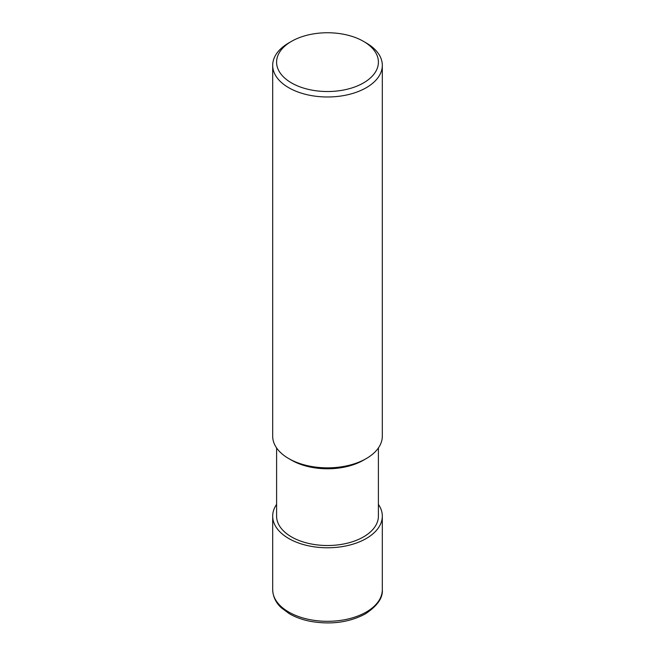 <?xml version="1.0" encoding="UTF-8"?>
<svg xmlns="http://www.w3.org/2000/svg" width="655" height="655" viewBox="0 0 655 655"><rect width="100%" height="100%" fill="white"/><g stroke="black" fill="none" stroke-linecap="round" stroke-linejoin="round"><path stroke-width="0.98" d="M378.402 447.946L378.402 516.132A50.902 29.385 180 0 1 363.492 536.912A50.902 29.385 180 0 1 308.022 543.282A50.902 29.385 180 0 1 276.598 516.132L276.598 447.946M363.492 41.355L366.26 42.96A54.815 31.653 180 0 1 382.315 65.336L382.315 436.205A54.815 31.653 180 0 1 366.26 458.582L363.492 460.178A50.902 29.385 180 0 1 291.508 460.178L288.74 458.582A54.815 31.653 180 0 1 272.685 436.205L272.685 65.336A54.815 31.653 180 0 1 288.74 42.96L291.508 41.355A50.902 29.385 180 0 1 363.492 41.355A50.902 29.385 180 0 1 363.492 82.923A50.902 29.385 180 0 1 291.508 82.923A50.902 29.385 180 0 1 291.508 41.355M363.492 460.178L366.26 458.582A54.815 31.653 180 0 1 288.74 458.582M382.315 65.336A54.815 31.653 180 0 1 366.26 87.713A54.815 31.653 180 0 1 306.524 94.574A54.815 31.653 180 0 1 272.685 65.336M378.402 504.383A54.815 31.653 180 0 1 382.315 516.132A54.815 31.653 180 0 1 366.26 538.508A54.815 31.653 180 0 1 306.524 545.369A54.815 31.653 180 0 1 272.685 516.132A54.815 31.653 180 0 1 276.598 504.383M366.26 612.04A54.815 31.653 180 0 1 306.524 618.901A54.815 31.653 180 0 1 272.685 589.664C272.988 598.76 277.925 604.696 281.363 607.824L289.371 613.735C295.52 617.288 302.651 619.843 310.757 621.407C331.291 624.878 349.524 622.356 365.449 613.833C377.395 605.875 383.011 597.818 382.315 589.664A54.815 31.653 180 0 1 366.26 612.04M272.685 516.132L272.685 589.664M382.315 516.132L382.315 589.664"/></g></svg>
